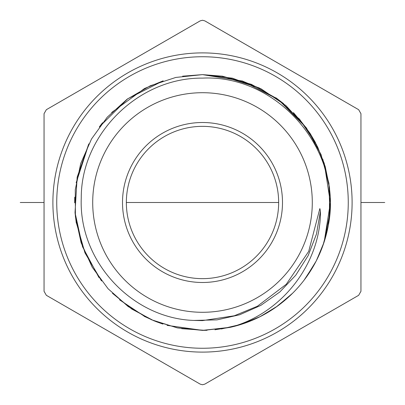 <?xml version="1.0" encoding="UTF-8"?>
<svg xmlns="http://www.w3.org/2000/svg" width="405" height="405" viewBox="0 0 405 405"><rect width="100%" height="100%" fill="white"/><g stroke="black" fill="none" stroke-linecap="round" stroke-linejoin="round"><path stroke-width="0.61" d="M202.5 278.65A76.15 76.15 0 0 1 126.35 202.5A76.15 76.15 0 0 1 202.5 126.35A76.15 76.15 0 0 1 278.65 202.5A76.15 76.15 0 0 1 202.5 278.65M202.5 282.493A79.993 79.993 0 0 1 122.507 202.5A79.993 79.993 0 0 1 202.5 122.507A79.993 79.993 0 0 1 282.493 202.5A79.993 79.993 0 0 1 202.5 282.493M202.5 312.29A109.79 109.79 0 0 1 92.71 202.5A109.79 109.79 0 0 1 202.5 92.71A109.79 109.79 0 0 1 312.29 202.5A109.79 109.79 0 0 1 202.5 312.29M193.848 320.441C132.319 318.416 78.58 261.605 81.263 198.01C80.924 134.769 137.948 77.487 202.5 78.119C277.425 74.404 343.207 149.946 328.333 225.236A127.874 127.874 0 0 1 230.46 327.281C283.191 313.252 320.988 261.863 320.441 211.152L319.854 208.575L308.696 251.399L286.254 284.29L257.352 306.271L234.287 315.784L202.5 320.618L193.848 320.441L217.029 319.864L239.649 314.776L260.835 305.37L279.784 292.015L295.761 275.218L308.154 255.626L316.487 233.994L320.441 211.152M182.625 76.18L202.5 74.626L175.826 77.441L150.331 85.754L127.124 99.205L107.239 117.197L91.54 138.945L80.722 163.488L75.264 189.748L75.406 216.569L81.132 242.772L92.203 267.199L108.125 288.785L128.203 306.57L151.541 319.783L177.127 327.832L203.826 330.364L230.46 327.281M278.458 99.635L242.6 81.076L202.5 74.626L182.594 76.186L202.5 74.626L232.48 78.19L261.028 88.806L285.93 105.589L306.408 127.975L321.038 154.538L328.926 183.313L329.908 213.374L323.858 242.787M316.123 261.164L305.633 278.098M292.597 293.24L282.422 302.317M277.384 306.15L260.314 316.558M241.744 324.202L221.368 328.971M205.208 330.343L181.683 328.668M293.423 112.585L306.798 128.522M317.525 146.635L325.21 166.536L329.483 187.434M330.364 203.867L328.339 225.22L330.369 203.34M328.222 225.843L322.972 245.374M162.886 324.081L155.48 321.413M145.294 316.862L119.561 299.827M101.539 280.974L84.964 252.872L76.094 221.813M74.626 202.849L74.738 197.189M76.155 182.792L88.882 143.826M99.372 126.892L127.747 98.754M144.747 88.411L163.19 80.818M167.042 325.357L202.5 330.374L177.663 327.939L153.778 320.73L131.833 309.071L112.458 293.296M98.952 277.526L82.529 246.751L75.021 212.529L77.153 177.203L88.644 144.286M99.301 126.993L102.551 122.74M127.615 98.845L163.028 80.873M111.684 112.479L144.403 88.589M75.057 212.984L76.292 223.064M144.109 316.264L154.756 321.125M314.746 263.756L304.084 280.169M290.967 294.83L275.861 307.238M259.063 317.181L240.955 324.451M207.056 330.293L202.5 330.374L230.48 327.27L214.949 329.766M202.5 74.626L222.35 76.175M242.074 80.904L261.23 88.913M278.372 99.569L306.099 127.54M316.295 144.175L324.197 163.25M323.58 243.623L316.345 260.724M292.613 293.225L277.334 306.185M260.329 316.548L241.922 324.147M230.496 327.27L202.5 330.374L230.475 327.275M222.466 76.196L251.429 84.356L277.658 99.043L299.847 119.586L316.599 144.772M324.324 163.635L330.374 202.702L324.208 241.719M324.015 242.327L316.578 260.268M305.993 277.602L303.927 280.371M277.516 306.058L260.567 316.426M221.829 76.094L259.291 87.931M275.79 97.711L283.697 103.715M298.844 118.422L310.043 133.316L315.51 142.666M322.82 159.2L329.564 188.158L329.422 218.032M327.331 230.243L322.977 245.349M315.029 263.23L304.322 279.855M289.995 295.751L276.18 307.01M275.122 307.749L259.448 316.993M348.259 202.5A145.76 145.76 0 0 0 202.5 56.74A145.76 145.76 0 0 0 56.74 202.5A145.76 145.76 0 0 0 202.5 348.259A145.76 145.76 0 0 0 348.259 202.5M352.107 202.5A149.607 149.607 0 0 0 202.5 52.893A149.607 149.607 0 0 0 52.893 202.5A149.607 149.607 0 0 0 202.5 352.107A149.607 149.607 0 0 0 352.107 202.5M202.5 20.25L200.191 20.868L46.357 109.684L44.049 113.683L44.049 291.317L46.357 295.316L200.191 384.132L202.5 384.75L204.808 384.132L358.643 295.316L360.951 291.317L360.951 113.683L358.643 109.684L204.808 20.868L202.5 20.25M20.25 202.5L44.049 202.5M126.35 202.5L278.65 202.5M360.951 202.5L384.75 202.5"/></g></svg>
